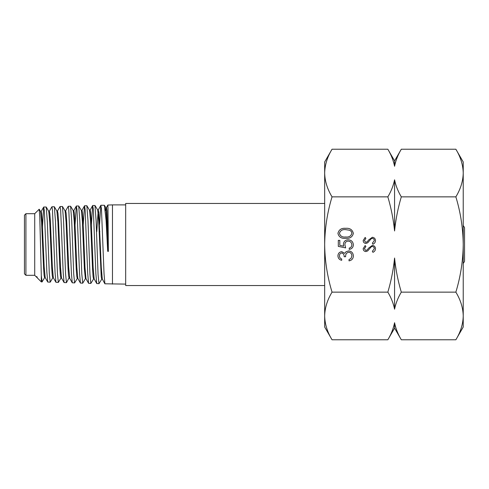 <?xml version="1.0" encoding="UTF-8"?>
<svg xmlns="http://www.w3.org/2000/svg" width="489" height="489" viewBox="0 0 489 489"><rect width="100%" height="100%" fill="white"/><g stroke="black" fill="none" stroke-linecap="round" stroke-linejoin="round"><path stroke-width="0.73" d="M455.858 149.218L463.23 161.981L463.23 327.019L455.858 339.782L401.31 339.782C397.973 334.158 395.729 328.474 394.574 322.722C393.382 328.559 391.139 334.25 387.838 339.782L332.043 339.782C327.318 332.007 324.867 324.066 324.672 315.961C324.867 307.844 327.324 299.904 332.043 292.141C327.312 276.517 324.855 260.637 324.672 244.5C324.885 228.161 327.343 212.281 332.043 196.859C327.318 189.078 324.867 181.138 324.672 173.039C324.867 164.915 327.324 156.975 332.043 149.218L387.838 149.218C391.176 154.842 393.419 160.526 394.574 166.278C395.766 160.441 398.009 154.75 401.31 149.218L455.858 149.218C460.583 156.993 463.034 164.934 463.23 173.039C463.034 181.156 460.577 189.096 455.858 196.859L401.31 196.859C397.973 191.23 395.729 185.545 394.574 179.799C393.382 185.637 391.139 191.321 387.838 196.859C391.163 208.063 393.407 219.439 394.574 230.979C395.76 219.347 398.003 207.972 401.31 196.859M455.858 196.859C460.559 212.281 463.016 228.161 463.23 244.5C463.046 260.637 460.589 276.517 455.858 292.141C460.583 299.922 463.034 307.862 463.23 315.961C463.034 324.085 460.577 332.025 455.858 339.782M372.948 244.2L372.349 243.204L374.305 240.631C374.256 239.298 373.596 238.534 372.318 238.332L371.163 238.754L367.697 242.788L365.913 243.449C364.195 243.265 363.284 242.299 363.174 240.557L365.161 237.428L365.882 238.381L364.378 240.674L365.864 242.391L367.38 241.621L368.547 240.044L372.337 237.275C374.299 237.52 375.363 238.638 375.509 240.631C375.375 242.299 374.519 243.491 372.948 244.2M341.695 258.981L341.695 260.301C339.354 259.751 338.101 258.296 337.93 255.93C338.058 253.443 339.329 252.012 341.744 251.646L344.763 253.363L346.016 251.768L348.62 250.894C351.603 251.254 353.18 252.941 353.358 255.967C353.205 258.718 351.762 260.35 349.03 260.863L349.03 259.549L351.059 258.4L351.848 255.949C351.823 253.803 350.79 252.556 348.749 252.214C346.518 252.752 345.485 254.256 345.644 256.725L344.14 256.725C344.256 254.757 343.455 253.504 341.738 252.966C340.203 253.284 339.433 254.268 339.439 255.912C339.5 257.422 340.252 258.443 341.695 258.981M387.838 196.859L332.043 196.859M455.858 292.141L401.31 292.141C397.985 280.937 395.742 269.561 394.574 258.021C393.388 269.653 391.145 281.028 387.838 292.141L332.043 292.141M339.812 240.362L339.812 245.35L343.669 246.144L343.388 244.414C343.645 241.505 345.246 239.965 348.186 239.799C351.389 240.026 353.113 241.731 353.358 244.916C353.15 247.465 351.768 248.956 349.219 249.39L349.219 248.076C350.888 247.654 351.768 246.578 351.848 244.836C351.646 242.556 350.405 241.315 348.131 241.114C346.029 241.321 344.947 242.501 344.892 244.653L345.644 247.886L338.309 246.383L338.309 240.362L339.812 240.362M345.65 238.296C341.481 238.73 338.914 237.092 337.93 233.387C338.895 229.647 341.463 227.96 345.65 228.326C349.831 227.96 352.398 229.647 353.358 233.387C352.38 237.086 349.806 238.718 345.65 238.296M372.948 252.324L372.349 251.334L374.305 248.754C374.256 247.422 373.596 246.658 372.318 246.456L371.163 246.878L367.697 250.918L365.913 251.572C364.195 251.389 363.284 250.423 363.174 248.681L365.161 245.551L365.882 246.505L364.378 248.797L365.864 250.521L367.38 249.745L368.547 248.167L372.337 245.405C374.299 245.643 375.363 246.762 375.509 248.754C375.375 250.423 374.519 251.615 372.948 252.324M387.838 292.141C391.176 297.77 393.419 303.455 394.574 309.201C395.766 303.363 398.009 297.679 401.31 292.141M394.213 324.433L394.574 322.722L394.574 328.119L387.838 339.782M394.935 164.567L394.574 166.278L394.574 160.881L387.838 149.218M394.574 258.021L394.574 309.201M394.574 179.799L394.574 230.979M332.043 149.218L324.672 161.981L324.672 327.019L332.043 339.782M351.848 233.345C351.707 231.762 350.864 230.71 349.329 230.197L345.644 229.641C342.41 229.304 340.338 230.539 339.439 233.345C340.32 236.175 342.392 237.385 345.644 236.976C348.895 237.385 350.961 236.175 351.848 233.345M324.672 203.461L125.673 203.461L125.673 285.539L324.672 285.539M463.23 225.484A34.841 34.841 0 0 1 464.55 227.685L464.55 261.315A34.841 34.841 0 0 1 463.23 263.516M43.747 207.024L46.223 207.03L47.311 221.266L49.291 273.333L50.196 282.171L47.751 282.043L46.877 272.605L44.322 210.521L43.655 207.104L42.164 231.59M37.305 277.813L36.809 276.572L37.519 278.107L41.308 281.896L41.308 275.484L42.091 281.921L44.67 277.563M51.926 206.774L54.346 206.755L55.44 220.985L57.445 273.522L58.344 282.428L55.923 282.275L55.061 272.685L52.476 210.288L51.926 206.774L49.255 211.37M50.196 282.171L52.83 277.74M60.068 206.517L62.476 206.517L63.558 220.942L65.55 273.718L66.455 282.679L64.083 282.55L63.203 272.99L60.654 210.068L60.068 206.517L57.415 211.107M58.344 282.428L60.997 278.003M59.676 264.121L59.915 257.41M68.258 206.266L70.605 206.248L71.7 220.637L73.705 273.913L74.597 282.929L72.25 282.783L71.388 273.058L68.802 209.83L68.258 206.266L65.581 210.93M66.455 282.679L69.407 277.141M67.806 263.54L68.05 257.41M76.4 206.01L78.723 206.01L79.811 220.6L81.804 274.103L82.72 283.186L80.422 283.058L79.536 273.369L76.987 209.604L76.315 206.083L75.061 224.793M74.597 282.929L77.317 278.437M84.585 205.759L86.865 205.747L87.959 220.331L89.952 274.305L90.844 283.437L88.57 283.29L87.714 273.443L85.129 209.371L84.511 205.826L83.228 224.781M82.72 283.186L85.392 278.718L86.064 278.73M92.727 205.502L94.97 205.496L96.064 220.215L98.069 274.494L98.98 283.687L96.755 283.559L95.868 273.73L93.32 209.139L92.653 205.569L91.394 224.671M90.844 283.437L93.643 278.871M125.673 284.109L104.897 283.797L104.041 273.852L101.455 208.919L100.832 205.325L99.548 224.39M98.98 283.687L101.798 279.103M100.911 205.252L104.383 205.288L106.089 220.472L107.696 251.315L108.375 251.419L107.99 208.73L107.843 205.038L106.394 207.678M112.47 284.109L112.47 204.891L107.843 205.038M36.809 276.572L36.791 277.379L34.719 275.307L34.719 213.693L39.187 209.225L39.774 216.969L41.308 275.484M34.719 275.307L25.917 275.307L25.917 213.693L34.719 213.693M25.917 275.307L24.45 273.84L24.45 215.16L25.917 213.693M39.236 209.243L40.587 211.56L41.589 222.324L43.588 268.357L44.089 275.197L44.591 277.636L45.263 277.636M46.223 207.03L48.759 211.364L49.756 222.306L51.748 268.437L52.244 275.405L52.739 277.813L53.417 277.819M54.346 206.755L56.907 211.114L57.91 221.975L59.909 268.675L60.41 275.625L60.911 278.07L61.59 278.076M62.476 206.517L65.08 210.93L66.076 221.957L68.069 268.712L68.564 275.784L69.151 278.186M70.605 206.248L73.228 210.661L74.23 221.645L76.235 268.974L76.736 276.041L77.238 278.51L77.916 278.516M78.723 206.01L81.4 210.478L82.397 221.609L84.389 269.011L85.392 278.718M86.865 205.747L89.554 210.215L90.557 221.364L92.562 269.286L93.063 276.456L93.558 278.938L94.236 278.95M94.97 205.496L97.721 210.032L98.717 221.23L101.211 276.578L101.712 279.164L102.39 279.182L104.897 283.797M105.312 210.521L105.783 207.636L106.461 207.617L106.938 210.625L108.375 251.419M104.383 205.288L105.844 207.684L106.773 220.49L107.696 251.315M40.838 212.611L41.174 211.486L41.675 213.87L42.176 220.716L44.181 266.768L45.177 277.563L47.751 282.043M48.668 211.291L49.346 211.291L49.847 213.717L50.343 220.667L52.335 266.78L53.325 277.74L55.923 282.275M56.822 211.04L57.5 211.034L57.995 213.467L58.503 220.386L60.502 267.073L61.504 278.003L64.083 282.55M64.994 210.857L65.673 210.851L66.168 213.277L66.663 220.319L68.656 267.055L69.744 278.265L69.065 278.259M73.148 210.594L73.821 210.588L74.322 213.07L74.823 220.074L76.828 267.355L77.824 278.437L80.422 283.058M81.315 210.404L81.993 210.398L82.488 212.843L82.989 219.977L84.982 267.367L85.978 278.651L88.57 283.29M89.475 210.154L90.153 210.142L90.654 212.684L91.15 219.812L93.148 267.642L94.151 278.864L96.755 283.559M96.773 231.59L98.222 210.032L98.809 212.415L101.302 267.666L102.305 279.103M394.574 160.881L401.31 149.218M394.574 328.119L401.31 339.782M42.023 231.59L42.696 231.59M99.181 231.59L99.86 231.59M41.308 281.896L42.091 281.921M125.673 204.891L112.47 204.891M41.088 211.56L43.655 207.104M69.652 278.186L72.25 282.783M73.741 210.661L76.315 206.083M81.901 210.478L84.511 205.826M90.068 210.215L92.653 205.569M98.222 210.032L100.832 205.325M40.495 211.486L41.174 211.486M97.635 209.964L98.313 209.952M36.791 277.379L37.097 277.379"/></g></svg>
